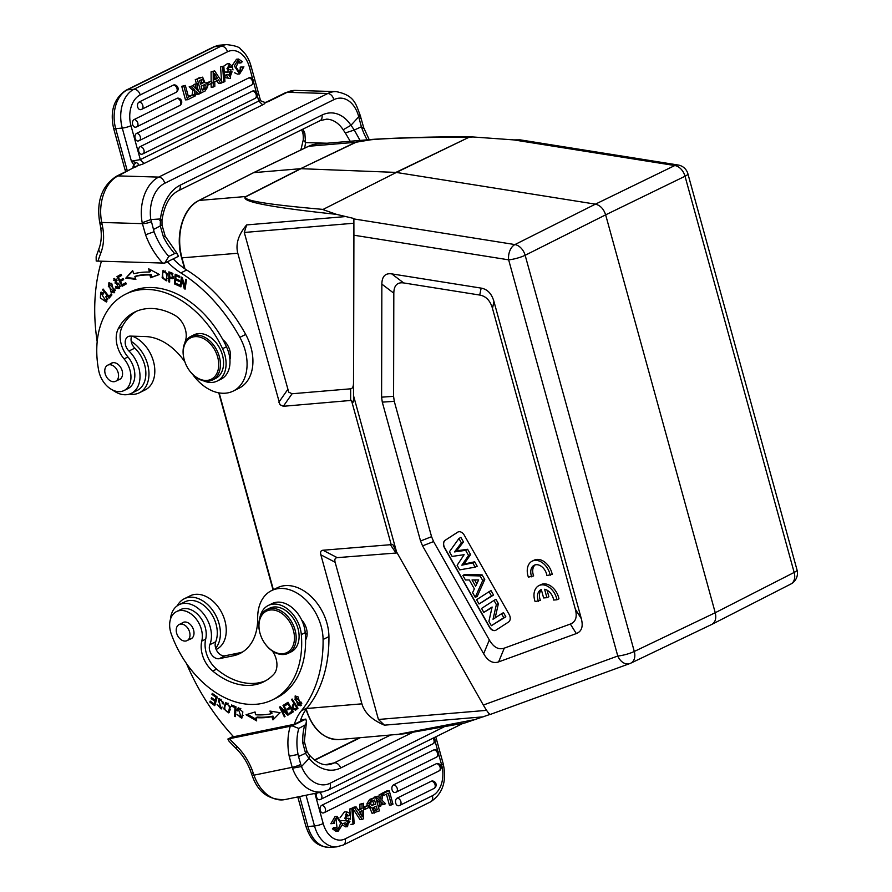 <?xml version="1.0" encoding="UTF-8"?>
<svg xmlns="http://www.w3.org/2000/svg" width="892" height="892" viewBox="0 0 892 892"><rect width="100%" height="100%" fill="white"/><g stroke="black" fill="none" stroke-linecap="round" stroke-linejoin="round"><path stroke-width="1.34" d="M531.71 576.856A10.648 7.448 63.7 0 1 534.197 565.238A10.648 7.448 63.7 0 1 546.93 575.574L552.193 574.337A15.209 10.637 -116.3 0 0 534.13 560.187L532.178 561.146A15.209 10.637 -116.3 0 0 528.387 577.135L533.65 575.898A10.648 7.448 63.7 0 1 535.222 564.859M498.617 661.897L504.292 648.138L570.345 624.054C575.73 621.958 577.392 616.996 575.34 609.18L492.495 308.431C490.254 300.637 485.995 296.166 479.718 295.051L403.708 282.942L391.733 273.877C385.277 272.974 381.977 276.397 381.854 284.124L381.598 397.163L382.289 402.136L420.545 541.009L422.563 545.882L483.654 653.736C487.946 661.095 492.93 663.815 498.617 661.897L576.321 633.565C581.707 631.458 583.368 626.496 581.316 618.68L493.945 301.496C491.704 293.691 487.445 289.231 481.167 288.116L391.733 273.877M381.854 284.124L393.818 293.2C393.952 285.473 397.241 282.05 403.708 282.942M393.818 293.2L393.584 396.349L394.275 401.333L431.561 536.683L433.579 541.555L489.34 639.977L483.654 653.736M504.292 648.138C498.606 650.067 493.622 647.347 489.34 639.977M464.253 535.155A6.088 4.259 -116.3 0 0 457.975 532.022A6.088 4.259 -116.3 0 0 457.674 532.189L445.119 540.307A6.088 4.259 -116.3 0 0 444.528 547.9L489.429 627.165A6.088 4.259 -116.3 0 0 495.707 630.298A6.088 4.259 -116.3 0 0 496.008 630.131L508.563 622.014A6.088 4.259 -116.3 0 0 509.154 614.421L464.253 535.155M538.445 601.331A10.648 7.448 63.7 0 1 540.942 589.701A10.648 7.448 63.7 0 1 541.299 589.545L543.618 597.952L546.908 597.673L544.599 589.266A10.648 7.448 63.7 0 1 553.664 600.048L556.987 599.77A15.209 10.637 -116.3 0 0 538.924 585.62A15.209 10.637 -116.3 0 0 535.122 601.609L540.396 600.372A10.648 7.448 63.7 0 1 541.388 589.857M556.987 599.77L558.938 598.8A15.209 10.637 -116.3 0 0 540.864 584.65L538.924 585.62M546.908 597.673L548.859 596.703L547.064 590.181M492.116 607.017L483.798 612.391L481.568 608.444L493.99 600.416L496.365 604.598L493.031 619.249L501.538 613.741L503.779 617.688L491.347 625.716L488.905 621.401L492.116 607.017M483.798 612.391L492.005 607.508M491.347 625.716L505.842 616.773L503.501 612.648L501.538 613.741M503.779 617.688L505.842 616.773M496.365 604.598L498.405 603.639L495.952 599.312L493.99 600.416M495.16 617.866L498.405 603.639M491.459 595.956L479.037 603.984L476.618 599.725L489.05 591.697L491.459 595.956L493.532 595.042L491.013 590.593L489.05 591.697M479.037 603.984L493.532 595.042M475.603 586.245L478.681 579.912L472.035 579.956L475.603 586.245M476.796 583.792L474.611 579.934M480.119 575.931L482.717 580.502L475.235 597.261L472.604 592.634L474.366 588.865L469.315 579.956L465.434 579.978L462.881 575.474L480.119 575.931L482.093 574.861L464.687 574.403L462.881 575.474M482.717 580.502L484.757 579.566L482.093 574.861M475.235 597.261L477.198 596.48L484.757 579.566M464.13 554.69L452.088 556.418L449.445 551.735L458.923 538.5L461.387 542.86L454.519 551.914L465.624 550.342L468.545 555.482L461.833 565.193L472.715 562.863L475.146 567.145L459.714 569.876L457.128 565.305L464.13 554.69M475.146 567.145L477.22 566.264L474.689 561.793L464.007 564.078L470.597 554.556L467.598 549.271L456.693 550.821L463.439 541.923L460.863 537.374L458.923 538.5M472.715 562.863L474.689 561.793M461.833 565.193L464.007 564.078M468.545 555.482L470.597 554.556M465.624 550.342L467.598 549.271M454.519 551.914L456.693 550.821M461.387 542.86L463.439 541.923M495.807 630.254A6.088 4.259 63.7 0 1 489.619 627.065L444.718 547.811A6.088 4.259 63.7 0 1 445.32 540.206L457.875 532.089A6.088 4.259 63.7 0 1 458.075 531.978M323.105 209.408L396.349 172.446L323.105 209.408C265.626 204.413 240.115 200.076 246.56 196.385M198.637 200.667A1.215 0.847 63 0 1 199.061 200.444L245.936 196.496L300.559 168.7L355.953 142.307C364.505 138.918 402.192 137.245 469.025 137.268L395.903 172.401L300.983 168.688L246.359 196.485A6.088 4.248 63 0 0 245.936 196.496C238.878 201.224 269.061 207.178 336.485 214.348L353.879 218.495L353.879 223.234L244.285 232.466L288.718 392.157L292.085 393.751L350.645 388.812C352.507 388.566 353.455 386.649 353.511 383.047L353.879 223.234M483.33 705.048L396.55 551.869L353.544 395.736L353.912 235.209L508.652 259.84L617.777 656.021L483.33 705.048C486.831 711.08 489.15 714.213 490.265 714.447L629.73 663.603A12.165 12.165 0 0 0 630.822 663.146A12.165 8.452 64.4 0 1 630.287 663.369A12.165 8.664 -110 0 1 629.73 663.603A12.165 8.664 -110 0 1 617.777 656.021A12.165 2.308 -15.4 0 0 634.29 651.461A12.165 8.452 64.4 0 1 630.822 663.146L711.916 624.344L790.836 584.037A12.165 8.563 -117.1 0 0 794.159 572.43L685.023 176.248A12.165 8.597 -115.9 0 0 674.798 165.533L513.759 139.899L473.05 136.978C441.875 136.565 408.815 137.335 373.882 139.275L355.529 142.307L308.654 146.266L253.25 172.858M469.025 137.268L396.349 172.446L595.421 204.145L514.929 244.575A12.165 8.418 63.3 0 1 525.154 255.279L605.646 214.849C603.672 208.895 600.26 205.327 595.421 204.145L674.798 165.533A12.165 7.783 -81 0 1 678.087 164.998L520.081 139.843L513.759 139.899M473.05 136.978L469.861 137.123M131.224 341.402A29.804 20.851 63.7 0 1 148.54 368.574A29.804 20.851 63.7 0 1 139.297 392.815L145.14 389.927A29.804 20.851 -116.3 0 0 153.792 362.676A29.804 20.851 -116.3 0 0 132.239 336.161M139.297 392.815A29.804 20.851 63.7 0 1 133.856 394.309A29.804 20.851 63.7 0 1 129.463 394.119M103.227 292.844L101.22 293.49L103.227 294.048L103.528 293.055L100.673 292.364L100.372 297.973L106.326 302.009L106.46 296.177L105.713 296.679L106.527 296.278M107.82 298.196L106.65 298.775L105.825 300.827L107.676 299.534M106.873 301.596L104.843 300.916M100.584 294.17L101.309 292.186M105.825 300.827L101.22 293.49M105.702 296.679A3.869 2.709 63.7 0 1 106.65 298.775M114.009 381.72A8.976 6.277 63.7 0 1 105.557 374.908A8.976 6.277 63.7 0 1 107.698 365.185A8.976 6.277 63.7 0 1 117.298 370.448A8.976 6.277 63.7 0 1 115.648 381.274A8.976 6.277 63.7 0 1 114.009 381.72M110.552 363.769A9.121 6.389 63.7 0 1 111.522 363.122A9.121 6.389 63.7 0 1 121.29 368.474A9.121 6.389 63.7 0 1 119.606 379.479A9.121 6.389 63.7 0 1 118.502 379.858M184.767 343.108A27.373 19.156 63.7 0 1 185.369 341.045A18.253 12.767 -116.3 0 0 174.665 315.199A69.342 48.514 -116.3 0 0 134.703 312.077A69.342 48.514 -116.3 0 0 118.368 328.49A24.329 17.026 -116.3 0 0 124.066 358.896A21.285 14.896 63.7 0 1 124.033 390.54A21.285 14.896 63.7 0 1 98.711 370.593A89.412 62.563 63.7 0 1 125.805 294.081A89.412 62.563 63.7 0 1 222.565 348.694A27.373 19.156 63.7 0 1 217.202 381.051A27.373 19.156 63.7 0 1 203.398 380.795M217.202 381.051L221.105 379.122A27.373 19.156 -116.3 0 0 229.913 359.576A27.373 19.156 -116.3 0 0 226.457 346.765A89.412 62.563 -116.3 0 0 222.888 339.74A89.412 62.563 -116.3 0 0 129.697 292.163L125.805 294.081M229.913 359.576A15.209 10.637 -116.3 0 0 222.888 339.74M124.033 390.54L127.935 388.622A21.285 14.896 -116.3 0 0 127.957 356.978A24.329 17.026 63.7 0 1 122.271 326.561A69.342 48.514 63.7 0 1 136.677 311.174M116.183 279.04L114.432 279.754L116.54 280.757L117.153 280.177L113.83 278.627L117.688 283.857L118.859 283.288L114.923 282.954M119.639 288.261L117.844 287.737A4.259 2.977 63.7 0 1 117.599 287.536M113.741 280.344L114.455 278.438M117.688 283.857A1.695 1.182 63.7 0 1 119.372 286.555A2.765 1.94 63.7 0 1 118.625 287.436L119.796 286.856A2.765 1.94 -116.3 0 0 120.453 286.198M117.844 287.737L116.674 288.317L119.082 288.629L114.432 279.754M119.372 286.555L120.442 286.031M118.625 287.436A2.765 1.94 63.7 0 1 115.938 286.287L115.369 286.856L116.094 286.488M115.369 286.856A4.259 2.977 -116.3 0 0 116.674 288.306M108.98 296.445L103.115 289.041L102.547 289.722L109.192 298.118L111.913 294.884L111.132 293.892L108.98 296.445L111.467 294.304M110.028 297.125L109.348 296.267M102.547 289.722L103.349 289.331M111.489 283.388L109.237 284.057L114.432 289.409L113.585 291.684L108.333 286.254L109.237 284.057M113.585 291.684L115.425 290.391M114.644 292.431L112.492 291.784M108.545 284.804L109.326 282.742M111.009 292.13L114.109 292.81L111.768 283.589L108.69 282.942L111.009 292.13L112.024 291.628M185.302 287.715L185.001 286.499M182.213 279.408L182.425 277.936M181.979 279.519L184.231 288.685L185.09 289.153L186.461 279.776L185.659 279.341L184.588 286.7L182.325 277.546L181.466 277.077L180.095 286.455L180.898 286.889L181.979 279.519L182.726 279.151M184.231 288.685L185.235 288.194M184.588 286.7L185.525 286.243M180.095 286.455L181.031 285.986M179.281 280.367L176.828 279.274L175.657 279.843L179.203 281.426L179.281 280.289L175.735 278.717L175.958 275.74L177.129 275.16L179.827 276.364M179.337 284.983L175.657 283.255M175.914 279.72L175.98 278.817M176.226 275.617L176.293 274.703M175.958 275.74L179.749 277.423L179.827 276.286L175.2 274.223L174.475 283.912L179.259 286.042L179.348 284.905L175.412 283.143L175.657 279.843M174.475 283.912L175.646 283.333M122.26 284.726L120.509 281.426L123.642 279.653L123.04 278.516L119.918 280.3L118.346 277.334L121.68 275.438L121.067 274.301L116.986 276.62L122.115 286.287L126.329 283.89L125.727 282.753L122.26 284.726L125.761 282.82M119.918 280.3L123.074 278.583M118.725 277.111L118.157 276.041L121.1 274.368M123.252 285.641L122.661 284.526M120.899 281.214L120.309 280.099M116.986 276.62L118.157 276.041M151.161 274.379A102.502 71.717 -116.3 0 0 136.041 276.007L134.87 276.587A102.502 71.717 63.7 0 1 149.99 274.959L150.581 277.746L151.74 277.167L151.161 274.379L149.99 274.959M159.222 274.435L151.74 277.167M150.168 269.596L150.558 271.491L149.388 272.071A105.535 73.846 -116.3 0 0 133.811 273.755L132.629 270.555L125.805 278.148L132.819 271.068M135.606 278.583L126.976 277.568M125.805 278.148L135.885 279.33L134.87 276.587M150.581 277.746L159.389 274.524L148.719 268.815L149.388 272.071M172.357 277.579L169.681 276.921L169.714 273.376A23.66 16.558 63.7 0 1 172.078 274.268L172.357 277.579L173.75 276.821M172.97 273.811L172.056 274.257M172.546 273.387A23.66 16.558 -116.3 0 0 170.885 272.807L169.714 273.376M173.349 278.293L170.84 277.524L169.67 278.092L172.847 278.772L172.268 273.197M169.982 277.947L169.993 277.033M170.026 273.231L170.037 272.305M172.279 273.142L168.878 271.87L168.789 281.839L169.636 282.14L169.67 278.092M168.789 281.839L169.647 281.415M167.585 278.549L166.414 279.129C163.303 279.787 162.143 277.468 162.935 272.171C165.979 271.469 167.138 273.788 166.414 279.129L167.651 278.427M165.41 270.978L162.935 272.171M166.826 280.423L165.087 279.832M162.846 272.316L163.66 270.365M162.121 277.657L166.291 280.835L167.194 273.677L163.035 270.532L162.121 277.657L162.823 277.3M97.183 341.736A182.492 127.679 63.7 0 1 101.398 261.334M184.934 361.996A54.747 38.3 -116.3 0 0 145.385 336.552L130.41 336.106A9.121 6.389 -116.3 0 0 128.158 336.585A9.121 6.389 -116.3 0 0 128.961 351.024A26.76 18.721 63.7 0 1 131.325 393.372A26.76 18.721 63.7 0 1 112.682 390.06M167.395 261.769A60.834 42.56 -116.3 0 0 180.842 272.896A139.91 97.886 63.7 0 1 239.859 337.332A42.582 29.793 63.7 0 1 233.247 391.064A42.582 29.793 63.7 0 1 192.549 374.261M131.325 393.372L137.167 390.473A26.76 18.721 -116.3 0 0 134.804 348.125A9.121 6.389 63.7 0 1 131.715 336.15M233.247 391.064L239.101 388.176A42.582 29.793 -116.3 0 0 245.701 334.444A139.91 97.886 -116.3 0 0 186.684 270.008A60.834 42.56 63.7 0 1 173.249 258.881M178.389 256.339L177.419 253.997L175.378 253.25L168.778 256.405L164.685 263.118L178.389 256.339M211.538 81.116L207.803 82.967L208.338 84.907L212.073 83.056L211.538 81.116L205.829 83.079M205.918 83.123L207.803 82.967M208.338 84.907L207.368 84.996M237.528 61.448L238.9 63.064L241.018 62.886L238.655 61.035L236.079 67.156L239.29 71.906A4.382 3.022 85.2 0 0 239.803 71.929A4.382 3.022 85.2 0 0 242.022 70.089A4.739 3.267 85.2 0 0 242.301 66.967L240.182 67.145A4.739 3.267 -94.8 0 1 239.915 70.267L242.022 70.089M242.301 66.967L240.182 67.145M243.895 66.777L239.658 73.958L234.317 65.986L238.632 59.05L242.312 61.693L241.018 62.886M238.632 59.05L236.525 59.229L232.199 65.506M232.266 66.867L233.024 69.922M234.629 72.776L237.551 74.136L239.658 73.958M239.915 70.267A4.382 3.022 -94.8 0 1 238.721 71.739M201.492 79.566L201.726 82.555A6.11 4.215 -94.8 0 1 200.555 83.38A397.832 274.034 85.2 0 1 200.377 83.48M202.54 83.212A6.11 4.215 85.2 0 0 203.71 82.387L202.729 79.165L199.563 80.536L200.566 84.194A397.832 274.034 85.2 0 0 202.54 83.224L200.555 83.391M203.71 82.387L201.726 82.555M203.231 85.03L203.264 85.052A2.364 1.628 -94.8 0 1 203.889 88.185A3.01 2.074 -94.8 0 1 203.276 88.921A86.1 59.307 -94.8 0 1 202.06 89.59M205.283 84.918L203.298 85.086M203.889 88.185L205.862 88.018A2.364 1.628 85.2 0 0 205.238 84.885L204.424 84.662M205.238 84.885L201.101 86.1L202.25 90.304A86.1 59.307 85.2 0 0 205.26 88.765L203.287 88.932M205.249 88.754A3.01 2.074 85.2 0 0 205.862 88.018M196.351 83.547L195.27 79.622L202.64 77.158L205.015 82.856A3.724 2.564 -94.8 0 1 207.68 87.015M207.68 86.959L204.982 91.129L200.421 93.091M197.377 79.444L201.124 93.036M198.448 91.151L197.143 86.401M195.27 79.622L202.64 77.158M227.75 71.962L229.255 63.666L232.667 66.61L229.188 67.636L228.096 66.186M231.296 67.457L229.155 65.774L226.914 68.773L228.731 69.799L230.928 69.52L230.348 78.518L225.81 77.749L230.348 78.518M230.928 69.52L227.973 69.799M227.928 77.559A5.174 3.557 -94.8 0 1 226.657 75.196L227.995 74.337L224.55 75.374L226.657 75.196M224.55 75.374A5.174 3.557 85.2 0 0 225.81 77.738M227.995 74.337L230.314 76.389L232.054 71.795L229.946 71.973L229.355 76.244M232.054 71.795A27.708 19.078 85.2 0 0 230.225 71.817A27.708 19.078 85.2 0 0 229.344 71.918M229.355 71.973A10.303 7.091 -94.8 0 1 229.088 72.007A10.303 7.091 -94.8 0 1 227.75 71.94L225.643 72.118A10.303 7.091 85.2 0 0 226.969 72.185A10.303 7.091 85.2 0 0 227.248 72.152M229.255 63.666L227.148 63.845L223.803 66.12M224.182 71.293L225.643 72.141M223.814 66.12L222.654 66.688L223.758 82.097L224.929 81.518L223.814 66.12L220.547 66.867L222.654 66.688M223.758 82.097L222.119 82.231M220.547 66.867L221.595 81.428M193.597 86.346L193.943 84.428L197.712 83.424L196.586 89.311L200.622 93.281L198.927 94.117A805.654 554.958 -94.8 0 1 196.229 91.307L195.526 95.801L193.62 96.648M196.05 84.249L195.482 87.383L194.623 87.449M191.301 86.591L194.98 90.204L192.873 90.382L189.193 86.769L193.029 85.744L195.337 88.219A28.6 19.702 -94.8 0 1 195.482 87.383M194.98 90.204L193.854 96.626M193.029 85.744L189.193 86.769M197.712 83.424L193.943 84.428M198.927 94.117L196.809 94.296A805.654 554.958 85.2 0 1 195.905 93.359M192.081 94.909L192.873 90.382M193.118 94.82L188.535 97.083L185.324 85.409L183.852 86.134L187.599 99.714L193.642 96.726L193.118 94.82L188.323 96.325M185.324 85.409L181.745 86.312L183.852 86.134M187.599 99.714L185.491 99.893L181.745 86.312M140.278 146.6A3.947 2.721 85.2 0 0 138.695 151.216A3.947 2.721 85.2 0 0 141.839 154.227A3.947 2.721 85.2 0 0 142.341 154.06A3.958 2.765 63.7 0 0 142.843 153.892A3.958 2.765 63.7 0 0 143.835 149.756A3.958 2.765 63.7 0 0 140.278 146.6L252.481 91.129A3.947 2.721 85.2 0 1 253.373 90.917A3.958 3.958 0 0 1 255.045 98.421A3.958 2.765 -116.3 0 0 256.037 94.273A3.958 2.765 -116.3 0 0 252.481 91.129M136.632 133.354A3.947 2.721 85.2 0 0 135.049 137.97A3.947 2.721 85.2 0 0 138.193 140.992A3.947 2.721 85.2 0 0 138.684 140.813A3.958 2.765 63.7 0 0 139.197 140.646L251.399 85.175A3.958 2.765 -116.3 0 0 252.391 81.038A3.958 2.765 -116.3 0 0 248.835 77.883L136.632 133.354A3.958 2.765 63.7 0 1 140.189 136.509A3.958 2.765 63.7 0 1 139.197 140.646A3.958 3.958 0 0 1 138.193 140.992M250.886 85.342A3.958 2.765 -116.3 0 0 251.399 85.175A3.958 3.958 0 0 0 249.727 77.682A3.947 2.721 85.2 0 0 248.835 77.883M134.135 119.539A3.947 2.721 85.2 0 0 132.551 124.155A3.947 2.721 85.2 0 0 135.696 127.177A3.947 2.721 85.2 0 0 136.197 126.999A3.958 2.765 63.7 0 0 136.699 126.831L179.571 105.635A3.958 2.765 -116.3 0 0 180.563 101.498A3.958 2.765 -116.3 0 0 177.006 98.343L134.135 119.539A3.958 2.765 63.7 0 1 137.691 122.695A3.958 2.765 63.7 0 1 136.699 126.831A3.958 3.958 0 0 1 135.696 127.177M179.069 105.814A3.958 2.765 -116.3 0 0 179.571 105.635A3.958 3.958 0 0 0 177.909 98.142A3.947 2.721 85.2 0 0 177.006 98.343M139.163 102.011A3.947 2.721 85.2 0 0 137.58 106.627A3.947 2.721 85.2 0 0 140.713 109.649A3.947 2.721 85.2 0 0 141.215 109.471A3.958 2.765 63.7 0 0 141.716 109.303L175.925 92.4A3.958 2.765 -116.3 0 0 176.917 88.252A3.958 2.765 -116.3 0 0 173.36 85.108L139.163 102.011A3.958 2.765 63.7 0 1 142.709 105.167A3.958 2.765 63.7 0 1 141.716 109.303A3.958 3.958 0 0 1 140.713 109.649M175.412 92.567A3.958 2.765 -116.3 0 0 175.925 92.4A3.958 3.958 0 0 0 174.252 84.896A3.947 2.721 85.2 0 0 173.36 85.108M214.682 77.136L215.53 78.529L214.704 78.942M217.514 78.362L214.548 73.501A17.606 12.131 -94.8 0 1 214.66 75.697L214.716 79.745L217.514 78.362L215.53 78.529M214.749 81.741L218.484 79.89L220.67 83.369L222.331 82.555L214.682 70.892L213.199 71.628L213.277 87.026L214.838 86.256L214.749 81.741M214.682 70.892L211.092 71.806L213.199 71.628M220.67 83.369L218.562 83.547L216.789 80.726M213.277 87.026L211.17 87.204L211.148 83.514M211.092 71.806L211.136 81.15M302.009 129.585L303.347 129.898L304.841 133.354L302.355 131.681M360.413 115.748L360.781 117.409A6.389 1.539 167.8 0 1 359.242 118.848L358.74 116.774L351.002 125.237L343.175 129.786L345.293 132.953L354.291 130.031L359.788 139.91L358.45 140.568M345.327 132.953L350.222 141.27M153.368 229.545L160.281 225.944L160.437 218.964L150.904 219.543L154.082 231.719A54.445 38.088 -116.3 0 0 168.778 256.405M358.707 116.774C360.914 115.804 360.825 115.492 358.428 115.86M142.207 222.744A36.806 24.642 -88.3 0 1 158.709 177.095L118.067 175.902L137.613 165.6L135.049 167.094L136.967 166.559A6.389 4.471 -116.3 0 0 135.394 166.882L116.495 176.226A6.389 4.471 63.7 0 1 118.067 175.902A36.806 24.642 91.7 0 0 101.744 222.454L142.408 223.647L142.229 222.744L150.86 219.532M151.261 221.673A6.389 1.539 -12.2 0 1 142.408 223.647L145.574 234.763L154.082 231.719M160.315 219.51C162.679 220.056 162.511 220.357 159.846 220.424M162.043 225.119L165.165 236.146L163.437 236.982L160.281 225.932L161.909 225.141M351.002 125.237L354.258 130.031M359.242 118.848L361.383 126.776L354.28 130.031M367.114 139.843A54.445 38.088 63.7 0 1 362.119 128.849L361.372 126.787M362.119 128.849C364.337 127.679 364.226 127.344 361.795 127.846M326.996 143.222L305.521 142.597L303.347 139.91M304.551 148.184A48.659 34.052 -116.3 0 0 305.521 142.597L304.852 133.332M113.607 128.314C109.816 110.976 114.009 98.254 126.173 90.159A6.389 4.471 63.7 0 1 127.344 89.836A30.718 21.163 85.2 0 0 115.681 128.638A6.389 1.215 164.6 0 1 113.607 128.314L124.925 169.391A6.389 1.215 -15.4 0 0 126.999 169.714L115.681 128.638L122.271 128.08A6.389 1.215 164.6 0 0 130.979 125.672L140.323 159.623L131.38 161.151L133.744 164.797C134.369 167.049 134.804 167.819 135.049 167.094M226.635 44.6C235.042 45.592 239.68 47.098 240.561 49.105C245.523 53.186 248.991 58.749 250.953 65.807A6.389 1.215 164.6 0 1 249.414 67.112A24.329 16.758 -94.8 0 0 227.482 51.792A6.389 4.471 -116.3 0 0 221.205 46.128A30.718 21.163 -94.8 0 1 226.635 44.6L220.045 45.157A30.718 21.163 85.2 0 0 214.615 46.685L127.344 89.836L133.934 89.278A30.718 21.163 -94.8 0 0 122.271 128.08L131.38 161.151L136.298 162.556C138.416 163.559 138.851 164.585 137.613 165.6A10.671 2.654 -11.7 0 0 144.147 163.448L262.672 104.843L258.758 101.064L257.208 95.422M136.264 162.511L133.744 164.808A10.035 7.024 -116.3 0 0 132.875 168.131M140.245 159.668L144.136 163.459M264.634 103.026L265.203 102.524L261.033 101.041M262.683 104.843A10.671 2.654 -11.7 0 0 265.203 102.524L268.258 101.643L264.913 102.457L260.999 100.952L260.219 99.436M260.241 99.514L258.758 101.064L140.3 159.635M100.06 223.569L102.123 224.305L101.744 222.454A6.389 1.594 168.3 0 1 99.581 221.729C96.436 200.878 102.078 185.714 116.495 176.226M98.979 248.656A6.389 3.836 21.1 0 0 100.863 252.927C103.606 245.713 104.275 237.551 102.892 228.452A6.389 1.862 171.1 0 1 100.673 227.415C101.855 235.533 101.298 242.602 99.001 248.6L96.146 256.729L96.213 261.044L164.685 263.118M205.528 380.449A23.114 16.168 -116.3 0 0 217.893 357.926A23.114 16.168 -116.3 0 0 194.724 336.674A23.114 16.168 -116.3 0 0 184.711 361.36A23.114 16.168 -116.3 0 0 188.859 369.745A23.114 16.168 -116.3 0 0 205.528 380.449M188.859 369.745L189.004 369.957A24.329 17.026 -116.3 0 0 206.554 381.218A24.329 17.026 -116.3 0 0 212.552 379.959A24.329 17.026 -116.3 0 0 218.328 353.589A24.329 17.026 -116.3 0 0 195.415 335.113A24.329 17.026 -116.3 0 0 190.977 336.34A24.329 17.026 -116.3 0 0 184.633 361.115L184.711 361.36M212.552 379.959L215.663 378.42A24.329 17.026 -116.3 0 0 221.45 352.05A24.329 17.026 -116.3 0 0 198.537 333.575A24.329 17.026 -116.3 0 0 194.099 334.801L190.977 336.34M365.296 809.2L369.032 807.349L368.485 805.364L364.75 807.215L365.296 809.2L363.59 809.334M363.579 807.316L364.75 807.215M368.485 805.364L363.568 806.926M337.544 818.399A4.382 3.022 85.2 0 0 337.02 818.377A4.382 3.022 85.2 0 0 334.812 820.227A4.739 3.267 85.2 0 0 334.533 823.338L332.939 823.539L337.165 816.358L342.517 824.331L338.191 831.266L334.511 828.612L332.404 828.791L333.708 827.598L335.816 827.419L338.18 829.27L340.744 823.16L337.544 818.399L335.425 818.577M335.994 818.744L337.187 829.047M332.939 823.539L330.832 823.717L335.058 816.537L337.165 816.358M332.404 828.791L336.083 831.444L338.191 831.266M334.511 828.612L335.816 827.419M377.271 809.78L376.257 806.123L374.127 807.171A6.11 4.215 85.2 0 0 373.124 807.918L374.105 811.14L377.271 809.78L373.358 810.906M375.287 809.947L374.484 807.004M371.574 801.562A3.01 2.074 85.2 0 0 370.972 802.287A2.364 1.628 85.2 0 0 371.596 805.42L375.733 804.216L373.759 804.383L372.8 800.882M373.759 804.383L371.618 805.443M371.596 805.42L372.41 805.654M371.574 801.54A86.1 59.307 85.2 0 1 374.573 800.013L375.733 804.216M368.898 807.416A3.724 2.564 85.2 0 0 369.712 807.639L371.819 807.461A3.724 2.564 -94.8 0 1 369.154 803.291L367.036 803.469A3.724 2.564 85.2 0 0 367.337 805.465M369.143 803.357L371.853 799.187L375.71 797.281L369.745 799.366L367.036 803.469M369.712 807.639L372.087 813.337L379.457 810.873L375.71 797.281M374.194 813.158L371.819 807.461M342.483 823.84L345.527 822.848L342.461 823.628M345.527 822.848L347.679 824.543L349.92 821.532L347.813 821.71L346.631 824.297M349.92 821.532L348.103 820.517L345.906 820.796L346.486 811.787L344.379 811.965L340.086 817.708M341.692 820.573L345.906 820.796M346.486 811.787L348.906 812.746A5.174 3.557 -94.8 0 1 350.177 815.11L346.732 816.147L345.36 814.24M348.839 815.968L346.52 813.928L344.78 818.522A27.708 19.078 85.2 0 0 346.609 818.488A27.708 19.078 85.2 0 0 347.479 818.388L345.371 818.566M346.43 818.477A10.303 7.091 85.2 0 0 345.639 818.477A10.303 7.091 85.2 0 0 345.371 818.51M347.479 818.332A10.303 7.091 -94.8 0 1 347.746 818.298A10.303 7.091 -94.8 0 1 349.084 818.365L347.568 826.639L344.167 823.695M342.517 824.977L345.46 826.817L346.564 826.538M345.996 820.696L347.813 821.71M353.02 824.197L354.18 823.617L353.076 808.208L351.905 808.788L353.02 824.197L350.924 824.364M353.076 808.208L350.957 808.386L349.798 808.966L351.905 808.788M349.798 808.966L350.534 819.191M374.294 797.392L377.907 796.188L380.605 799.009L381.308 794.516L382.98 793.679L379.2 794.694L381.308 794.516M376.212 797.024L380.248 800.994L379.122 806.881L380.784 806.067L381.352 802.934A28.6 19.702 -94.8 0 0 381.486 802.098A104.342 71.873 -94.8 0 0 383.816 804.562L385.534 803.714L381.854 800.102L382.98 793.679M383.816 804.562L381.698 804.74A104.342 71.873 85.2 0 1 381.129 804.149M379.122 806.881L378.375 806.948M380.248 800.994L378.141 801.172L376.279 799.343M377.584 804.082L378.141 801.172M377.907 796.188L374.105 797.203M378.81 797.136L379.2 794.694M383.716 795.486L388.288 793.222L391.51 804.907L392.971 804.183L389.235 790.591L383.192 793.579L383.716 795.486L382.646 795.575M391.51 804.907L389.403 805.086L386.392 794.159M381.096 793.847L383.192 793.579M389.235 790.591L387.117 790.769L381.074 793.757M317.095 792.966A3.947 2.721 85.2 0 0 316.727 797.515A3.947 2.721 85.2 0 0 319.637 799.711A3.947 2.721 85.2 0 0 320.128 799.544A3.958 2.765 63.7 0 0 320.641 799.377L432.843 743.895A3.958 2.765 -116.3 0 0 432.988 738.197M435.976 757.308A3.958 2.765 -116.3 0 0 436.489 757.141A3.958 3.958 0 0 0 434.817 749.648A3.947 2.721 85.2 0 0 433.925 749.849L321.722 805.32A3.947 2.721 85.2 0 0 320.139 809.936A3.947 2.721 85.2 0 0 323.283 812.958A3.947 2.721 85.2 0 0 323.774 812.79A3.958 2.765 63.7 0 0 324.287 812.612A3.958 2.765 63.7 0 0 325.279 808.475A3.958 2.765 63.7 0 0 321.722 805.32M438.474 771.123A3.958 2.765 -116.3 0 0 438.976 770.956A3.958 3.958 0 0 0 437.314 763.463A3.947 2.721 85.2 0 0 436.422 763.663L393.55 784.86A3.947 2.721 85.2 0 0 391.967 789.476A3.947 2.721 85.2 0 0 395.1 792.486A3.947 2.721 85.2 0 0 395.602 792.319A3.958 2.765 63.7 0 0 396.115 792.152A3.958 2.765 63.7 0 0 397.096 788.004A3.958 2.765 63.7 0 0 393.55 784.86M433.456 788.651A3.958 2.765 -116.3 0 0 433.958 788.483A3.958 3.958 0 0 0 432.297 780.991A3.947 2.721 85.2 0 0 431.393 781.191L397.196 798.106A3.947 2.721 85.2 0 0 395.613 802.722A3.947 2.721 85.2 0 0 398.757 805.732A3.947 2.721 85.2 0 0 399.248 805.565A3.958 2.765 63.7 0 0 399.761 805.398A3.958 2.765 63.7 0 0 400.753 801.25A3.958 2.765 63.7 0 0 397.196 798.106M360.167 813.326L360.156 811.542M362.163 814.608L362.119 810.572L359.309 811.954A136.9 94.296 -94.8 0 1 362.286 816.827A17.606 12.131 -94.8 0 1 362.163 814.608L361.026 814.708M362.074 808.531L358.328 810.382L356.164 806.937L354.503 807.762L362.152 819.425L363.635 818.689L363.557 803.291L361.996 804.06L362.074 808.531L357.915 809.724M362.152 819.425L360.045 819.603L353.132 809.066M356.164 806.937L354.057 807.115L352.396 807.94L354.503 807.762M363.557 803.291L359.889 804.238L361.996 804.06M359.889 804.238L359.967 808.709M306.87 751.365L305.566 753.283L302.856 743.17A6.389 2.364 -3.3 0 0 304.339 741.52L306.971 751.32L309.446 755.446L309.045 758.412A42.582 29.927 78.4 0 0 340.666 767.99L412.427 732.51M298.798 728.441L305.688 724.661L306.413 721.606L305.856 719.086L292.141 725.854L298.798 728.441A54.445 38.088 -116.3 0 0 298.062 754.431L289.198 756.204L292.163 767.332A6.389 0.87 -18.5 0 0 300.771 764.444L301.563 766.496L309.022 758.412M443.87 726.98L329.973 783.288A30.417 21.375 -101.6 0 1 301.485 766.529L292.464 768.213L292.163 767.332L253.986 775.17A36.806 25.857 78.4 0 0 284.961 799.567L323.116 791.728A36.806 25.857 -101.6 0 1 292.453 768.213M308.665 758.088L305.532 753.283L298.53 756.528L300.771 764.444M298.062 754.431L298.508 756.528M295.297 703.989L294.594 704.334L296.679 707.612L297.382 707.256M296.133 708.337L294.962 708.917M294.918 708.939C292.476 707.713 292.364 706.174 294.594 704.334M296.077 708.371A23.66 16.558 -116.3 0 0 297.449 707.378M296.679 707.612A23.66 16.558 63.7 0 1 294.918 708.95M296.211 709.597L294.862 708.95M293.067 705.65L294.661 702.996M292.23 699.172L291.528 699.518L293.903 703.253L294.605 702.907M295.475 710.088L296.646 709.508M293.903 703.253C291.249 706.698 291.796 708.973 295.542 710.065M295.508 710.144L297.995 708.226M297.984 708.215L292.141 699.027L291.528 699.518M238.465 709.263L241.119 717.09L243.103 715.406M240.818 708.426L239.636 708.683M238.086 709.809L238.8 707.757M242.178 717.792L240.104 717.19M241.119 717.09L237.027 714.459L241.643 718.183L242.858 711.916L238.175 707.925L236.815 710.311L237.751 710.935A3.869 2.709 63.7 0 1 238.476 709.285M237.986 709.742L236.815 710.311M215.251 700.343L211.493 697.633L211.192 698.637L214.95 701.357L214.158 704L210.155 701.101L209.854 702.115L214.76 705.661L217.314 697.042L212.251 693.374L211.95 694.4L216.12 697.41L215.251 700.343L216.41 699.763L217.235 696.986M214.158 704L215.329 703.42L216.12 700.778L215.407 700.265M215.106 704.49L214.314 703.922M211.95 694.4L212.965 693.898M216.12 697.41L217.135 696.908M211.192 698.637L212.196 698.135M214.95 701.357L216.12 700.778M209.854 702.115L210.869 701.614M223.234 703.119L222.309 703.576L223.167 703.989A4.259 2.977 -116.3 0 0 223.111 702.127L218.696 698.782L220.725 707.858L222.164 707.066M218.808 700.198L219.343 698.626M221.718 708.538L220.068 707.891M220.881 699.272A1.695 1.182 -116.3 0 0 220.302 699.339L219.131 699.919A1.695 1.182 63.7 0 1 219.722 699.852L220.881 699.272A2.765 1.94 -116.3 0 1 221.183 699.317M220.725 707.858L217.09 704.312L221.205 708.973L219.209 702.528A1.695 1.182 63.7 0 1 219.131 699.919M219.722 699.852A2.765 1.94 63.7 0 1 222.309 703.576M235.945 706.91L232.634 705.438M231.463 706.141L234.964 707.568L234.574 716.22L235.51 716.599L235.956 706.787L231.507 704.981L231.463 706.141L232.622 705.561M234.964 707.568L235.945 707.077M234.574 716.22L235.544 715.73M229.177 711.247L230.448 709.553M229.59 711.047L228.419 711.615C224.806 711.292 223.892 708.794 225.687 704.134C229.367 704.524 230.281 707.022 228.419 711.615L229.389 711.158M225.687 704.134L226.858 703.554M228.162 703.242L227.159 703.364M224.873 705.539L226.066 702.617M229.255 712.496L227.148 711.872M230.348 706.854L225.442 702.807L223.814 708.872L228.72 712.875L230.348 706.854M286.053 705.048L285.496 704.056L288.094 702.394M288.818 709.218L288.25 708.226L290.547 706.754M290.903 713.377L290.346 712.373L292.821 710.79M285.496 704.056L284.325 704.635L284.961 705.75L288.696 703.465M287.993 703.81L289.822 707.044L290.524 706.709M289.822 707.044L288.25 708.226M287.09 708.806L287.715 709.921L291.149 707.824M290.457 708.17L292.097 711.08L292.799 710.734M292.097 711.08L290.346 712.373M289.175 712.953L289.811 714.079L293.39 711.783L288.016 702.26L284.325 704.635M256.417 719.487L247.474 714.325M273.978 718.863L273.03 716.098A105.535 73.846 63.7 0 1 257.253 717.057L256.082 717.636A105.535 73.846 -116.3 0 0 271.859 716.677L272.963 719.889L280.077 712.686L269.93 711.069L270.878 713.823L272.049 713.243L271.38 711.292M270.878 713.823A102.502 71.717 63.7 0 1 255.558 714.76L255.056 711.972L246.069 714.76L256.673 720.892L256.082 717.636M273.03 716.098L271.859 716.677M281.727 708.582L281.315 707.746M287.882 713.555L287.168 712.875M286.8 713.054L280.233 706.698L279.519 707.055L284.37 716.867L285.039 716.544L281.225 708.828L287.793 715.183L288.506 714.827L283.656 705.014L282.987 705.338L286.8 713.054L287.469 712.719M284.37 716.867L285.039 716.544M281.225 708.828L282.028 708.438M287.793 715.183L288.506 714.827M300.125 704.691L294.951 699.361L295.62 697.187L300.838 702.595L300.125 704.691L301.797 703.632M297.538 696.496L295.62 697.187M295.129 697.644L295.698 695.916M301.228 705.382L299.389 704.803M298.006 696.83L295.051 696.083L297.783 705.059L300.704 705.784L298.006 696.83M216.165 649.476L216.578 649.276A29.804 20.851 -116.3 0 0 222.063 613.317A29.804 20.851 -116.3 0 0 190.152 595.834L184.31 598.733A29.804 20.851 63.7 0 1 214.013 612.291A29.804 20.851 63.7 0 1 215.697 648.205M177.307 605.757A29.804 20.851 63.7 0 1 184.31 598.733M284.169 653.513A23.114 16.168 -116.3 0 0 293.133 629.484A23.114 16.168 -116.3 0 0 270.677 609.961A23.114 16.168 -116.3 0 0 260.442 634.669A23.114 16.168 -116.3 0 0 264.589 643.065A23.114 16.168 -116.3 0 0 284.169 653.513M264.589 643.065L264.723 643.266A24.329 17.026 -116.3 0 0 283.834 654.494A24.329 17.026 -116.3 0 0 288.272 653.267A24.329 17.026 -116.3 0 0 294.059 626.909A24.329 17.026 -116.3 0 0 271.146 608.422A24.329 17.026 -116.3 0 0 266.708 609.649A24.329 17.026 -116.3 0 0 260.364 634.435L260.442 634.669M288.272 653.267L291.193 651.829A24.329 17.026 -116.3 0 0 295.676 622.471A24.329 17.026 -116.3 0 0 269.629 608.199L266.708 609.649M185.447 641.069A8.976 6.277 63.7 0 1 176.995 634.257A8.976 6.277 63.7 0 1 179.136 624.534A8.976 6.277 63.7 0 1 188.736 629.785A8.976 6.277 63.7 0 1 187.086 640.612A8.976 6.277 63.7 0 1 185.447 641.069M181.99 623.118A9.121 6.389 63.7 0 1 182.96 622.471A9.121 6.389 63.7 0 1 192.728 627.812A9.121 6.389 63.7 0 1 191.044 638.828A9.121 6.389 63.7 0 1 189.94 639.207M259.717 618.49A27.373 19.156 63.7 0 1 268.28 605.478A27.373 19.156 63.7 0 1 301.318 634.602A89.412 62.563 63.7 0 1 272.651 699.774A89.412 62.563 63.7 0 1 171.297 634.101A21.285 14.896 63.7 0 1 176.56 611.566A21.285 14.896 63.7 0 1 195.337 617.944A21.285 14.896 63.7 0 1 201.793 641.08A24.329 17.026 -116.3 0 0 212.731 671.052A69.342 48.514 -116.3 0 0 263.753 681.778A69.342 48.514 -116.3 0 0 273.621 674.463A18.253 12.767 -116.3 0 0 272.417 651.048M272.651 699.774L276.553 697.856A89.412 62.563 -116.3 0 0 305.577 639.954A89.412 62.563 -116.3 0 0 305.209 632.673A27.373 19.156 -116.3 0 0 301.608 619.873A27.373 19.156 -116.3 0 0 272.171 603.549L268.28 605.478M265.671 680.752A69.342 48.514 63.7 0 1 216.622 669.123A24.329 17.026 63.7 0 1 205.684 639.163A21.285 14.896 -116.3 0 0 199.228 616.026A21.285 14.896 -116.3 0 0 180.452 609.637L176.56 611.566M305.577 639.954A15.209 10.637 -116.3 0 0 301.608 619.873M170.439 619.327A26.76 18.721 63.7 0 1 179.036 604.731A26.76 18.721 63.7 0 1 203.766 614.131A26.76 18.721 63.7 0 1 209.854 644.671A9.121 6.389 -116.3 0 0 211.449 654.427A9.121 6.389 -116.3 0 0 219.254 658.675L233.314 655.787A54.747 38.3 -116.3 0 0 239.915 653.524A54.747 38.3 -116.3 0 0 257.688 618.156A42.582 29.793 63.7 0 1 271.514 590.638A42.582 29.793 63.7 0 1 305.198 599.324A42.582 29.793 63.7 0 1 323.082 639.475A139.91 97.886 63.7 0 1 301.429 710.701A60.834 42.56 -116.3 0 0 294.36 724.271L233.593 736.747A182.492 127.679 63.7 0 1 186.461 663.481M242.747 651.907A54.747 38.3 63.7 0 1 239.156 652.899L225.096 655.787A9.121 6.389 63.7 0 1 217.291 651.539A9.121 6.389 63.7 0 1 215.697 641.783A26.76 18.721 -116.3 0 0 209.609 611.243A26.76 18.721 -116.3 0 0 184.878 601.844L179.036 604.731M294.36 724.271L300.203 721.372A60.834 42.56 63.7 0 1 307.272 707.813A139.91 97.886 -116.3 0 0 328.925 636.587A42.582 29.793 -116.3 0 0 311.04 596.436A42.582 29.793 -116.3 0 0 277.356 587.75L271.514 590.638M251.522 773.409L253.384 773.442L253.986 775.17A6.389 0.825 -19 0 1 252.046 775.226L250.039 769.662L251.89 769.339C248.31 760.385 243.26 752.681 236.737 746.225A6.389 2.04 134.5 0 0 236.358 748.756L229.099 741.297L227.873 739.033L233.236 736.379M227.873 739.033L292.141 725.854M305.856 719.086L300.615 720.112M490.031 714.425L464.665 723.044L403.797 733.826L339.161 739.557C323.495 739.49 312.345 729.132 305.711 708.482M475.614 719.454L395.97 734.763M353.912 235.209L353.879 218.495M711.916 624.344C715.406 622.159 716.51 618.29 715.239 612.726L605.646 214.849L685.023 176.248A12.165 2.308 164.6 0 0 687.899 173.784A12.165 12.165 0 0 0 678.087 164.998M353.544 395.736L353.522 401.233C353.488 402.693 352.808 402.415 351.47 400.385L283.322 406.284L279.965 404.7L237.796 253.25C235.443 244.129 238.398 234.685 246.649 224.918L345.371 216.589M483.163 716.845L384.441 725.163C372.075 719.989 364.56 712.886 361.907 703.833L320.864 554.835C320.139 552.003 320.83 550.476 322.971 550.241L391.198 544.644L351.47 400.385M391.198 544.644L392.714 544.388L396.55 551.869M397.163 552.94L337.232 557.645C335.091 557.879 334.388 559.418 335.124 562.239L378.431 719.476L486.586 710.355M384.441 725.163L378.431 719.476M244.285 232.466L246.649 224.918M355.953 142.307A6.088 4.27 -115.6 0 0 355.529 142.307L300.559 168.7L253.662 172.647L199.061 200.444A45.626 31.421 85.2 0 0 181.99 257.955L185.012 268.938M323.138 209.665L336.485 214.348M550.241 575.295A15.209 10.637 -116.3 0 0 532.178 561.146M570.345 624.054L576.321 633.565M581.316 618.68L575.34 609.18M492.495 308.431L493.945 301.496M481.167 288.116L479.718 295.051M393.584 396.349L381.598 397.163M382.289 402.136L394.275 401.333M431.561 536.683L420.545 541.009M422.563 545.882L433.579 541.555M226.457 346.765L222.565 348.694M127.957 356.978L124.066 358.896M122.271 326.561L118.368 328.49M114.432 289.409L115.269 288.986M134.804 348.125L128.961 351.024M245.701 334.444L239.859 337.332M186.684 270.008L180.842 272.896M200.968 77.671L198.86 77.849M254.543 98.588A3.958 2.765 -116.3 0 0 255.045 98.421L142.843 153.892A3.958 3.958 0 0 1 141.839 154.227M302.89 129.15A36.193 24.24 -88.3 0 1 303.347 129.898M130.979 125.672A24.329 16.758 -94.8 0 1 140.211 94.931A6.389 4.471 63.7 0 0 133.934 89.278L221.205 46.128L214.615 46.685A6.389 4.471 -116.3 0 0 213.444 47.008L220.045 45.157M127.355 170.863A11.563 8.084 63.7 0 1 126.999 169.714M160.448 218.964A42.582 28.511 91.7 0 1 180.139 185.201L321.956 115.09A42.582 28.511 91.7 0 1 350.69 124.913M150.815 219.555A30.417 20.371 -88.3 0 1 164.708 183.284L333.798 99.692A30.417 20.371 -88.3 0 1 358.751 116.752M333.798 99.692A6.389 4.471 -116.3 0 0 327.799 93.493A36.806 24.642 -88.3 0 1 336.117 91.608C355.027 95.321 355.863 104.453 360.39 115.782M285.585 92.634L266.764 101.933A6.389 4.471 63.7 0 1 268.258 101.643L287.157 92.3A6.389 4.471 -116.3 0 0 285.585 92.634L295.475 90.415A36.806 24.642 91.7 0 0 287.157 92.3L327.799 93.493L158.709 177.095A6.389 4.471 63.7 0 1 164.708 183.284M180.139 185.201A6.389 4.471 63.7 0 1 178.233 190.788C169.77 195.259 164.351 205.037 161.987 220.123L162.01 225.119M178.233 190.788L320.038 120.676A6.389 4.471 -116.3 0 0 321.956 115.09M343.175 129.786A36.193 24.24 91.7 0 0 326.65 119.149L320.038 120.676M301.072 149.856A6.389 3.836 -158.8 0 1 301.206 148.618L300.66 150.057M256.372 92.4L253.562 82.175M252.726 79.154L249.414 67.112M227.482 51.792L140.211 94.931M102.892 228.452L102.123 224.305M174.62 253.518A54.445 38.088 63.7 0 1 163.437 236.982M145.574 234.763A60.834 42.56 -116.3 0 0 162.701 263.14M97.964 261.233A182.492 127.679 63.7 0 1 100.863 252.927M369.745 799.366L371.853 799.187M432.33 744.073A3.958 2.765 -116.3 0 0 432.843 743.895A3.958 3.958 0 0 0 434.014 737.695M319.447 792.486A3.958 2.765 63.7 0 1 321.856 796.088A3.958 2.765 63.7 0 1 320.641 799.377A3.958 3.958 0 0 1 319.637 799.711M323.283 812.958A3.958 3.958 0 0 0 324.287 812.612L436.489 757.141A3.958 2.765 -116.3 0 0 437.481 753.004A3.958 2.765 -116.3 0 0 433.925 749.849M395.1 792.486A3.958 3.958 0 0 0 396.115 792.152L438.976 770.956A3.958 2.765 -116.3 0 0 439.968 766.819A3.958 2.765 -116.3 0 0 436.422 763.663M398.757 805.732A3.958 3.958 0 0 0 399.761 805.398L433.958 788.483A3.958 2.765 -116.3 0 0 434.95 784.347A3.958 2.765 -116.3 0 0 431.393 781.191M343.342 844.992L336.752 846.842A30.718 21.163 -94.8 0 1 314.497 825.959A6.389 1.215 -15.4 0 0 323.205 823.55A24.329 16.758 -94.8 0 0 345.126 838.881A6.389 4.471 63.7 0 1 343.342 844.992L430.613 801.841A6.389 4.471 -116.3 0 0 432.397 795.731A24.329 16.758 -94.8 0 0 441.64 764.99A6.389 1.215 -15.4 0 0 443.179 763.686C446.981 781.024 442.789 793.746 430.613 801.841M306.034 795.24L314.497 825.959L307.907 826.516A30.718 21.163 85.2 0 0 330.163 847.4L336.752 846.842M330.163 847.4C314.218 846.742 309.803 837.086 305.844 826.193A6.389 1.215 -15.4 0 0 307.907 826.516L299.656 796.556M360.078 737.796L314.72 760.218M329.973 783.288A6.389 4.471 63.7 0 1 328.356 789.933L323.116 791.728M309.156 754.833C319.057 765.815 326.706 765.213 329.761 764.433A36.193 25.433 78.4 0 0 334.154 762.916A6.389 4.471 63.7 0 1 340.666 767.99M325.547 764.689L334.154 762.916L390.094 735.264M223.814 708.872L224.661 708.46M301.596 702.227L300.838 702.595M297.783 705.059L298.731 704.591M301.318 634.602L305.209 632.673M216.622 669.123L212.731 671.052M205.684 639.163L201.793 641.08M209.854 644.671L215.697 641.783M225.096 655.787L219.254 658.675M233.314 655.787L239.156 652.899M323.082 639.475L328.925 636.587M301.429 710.701L307.272 707.813M236.737 746.225A182.492 127.679 63.7 0 1 229.5 738.777M253.384 773.442L251.89 769.339M290.268 726.289A60.834 42.56 -116.3 0 0 289.198 756.204M302.856 743.17A54.445 38.088 63.7 0 1 304.64 725.553M441.64 764.99L438.652 754.141M437.816 751.12L435.006 740.895M314.898 793.423L323.205 823.55M345.126 838.881L432.397 795.731M306.268 709.107A45.626 31.421 85.2 0 0 339.161 739.557M219.164 392.915L273.376 589.723M237.796 253.25L181.6 257.888C174.932 235.232 183.038 207.914 198.838 200.51L253.44 172.714L308.442 146.321A1.215 0.859 -115.6 0 0 308.264 146.455M308.654 146.266A1.215 0.859 -115.6 0 0 308.442 146.321L316.459 144.114A45.626 31.421 85.2 0 0 308.654 146.266M687.899 173.784L797.024 569.966A12.165 2.308 -15.4 0 1 794.159 572.43L715.239 612.726L634.29 651.461L525.154 255.279A12.165 2.308 164.6 0 1 508.652 259.84A12.165 7.783 -81 0 1 514.929 244.575L353.89 218.93M287.603 389.704L278.839 402.247M283.322 406.284L292.085 393.751M350.645 388.812L350.645 400.608M353.522 401.233L353.511 383.047M390.295 544.566L395.78 552.706M337.232 557.645L322.971 550.241M320.864 554.835L335.124 562.239M306.737 708.493L361.907 703.833M115.648 381.274L120.587 378.832M107.698 365.185L112.626 362.743M226.969 72.185L229.088 72.007M126.173 90.159L213.444 47.008M124.925 169.391L125.694 171.677M360.781 117.409L363.713 127.723L369.21 139.665M302.377 131.737C303.102 133.243 303.403 135.963 303.258 139.888L301.206 148.618M302.399 131.815L301.585 129.797M295.475 90.415L336.117 91.608M260.185 99.324L250.953 65.807M99.971 223.58L99.581 221.729M99.96 223.602L100.673 227.415M165.165 236.146L177.675 254.265M345.639 818.477L347.746 818.298M345.46 826.817L347.568 826.639M305.844 826.193L297.783 796.935M359.275 737.862L314.452 760.017M462.993 723.367L328.356 789.933M250.039 769.662C246.772 761.534 242.211 754.565 236.358 748.756M239.903 708.504L238.733 709.084M184.064 622.092L179.136 624.534M192.025 638.17L187.086 640.612M307.149 633.443L305.343 634.335M304.339 741.52L306.335 723.178M252.046 775.226C257.777 792.118 268.748 800.224 284.961 799.567M435.775 736.814L443.179 763.686M273.041 589.88L218.774 392.837M184.555 268.626L181.6 257.888M790.825 584.037A12.165 12.165 0 0 0 797.024 569.966M373.124 139.33L316.459 144.114"/></g></svg>
